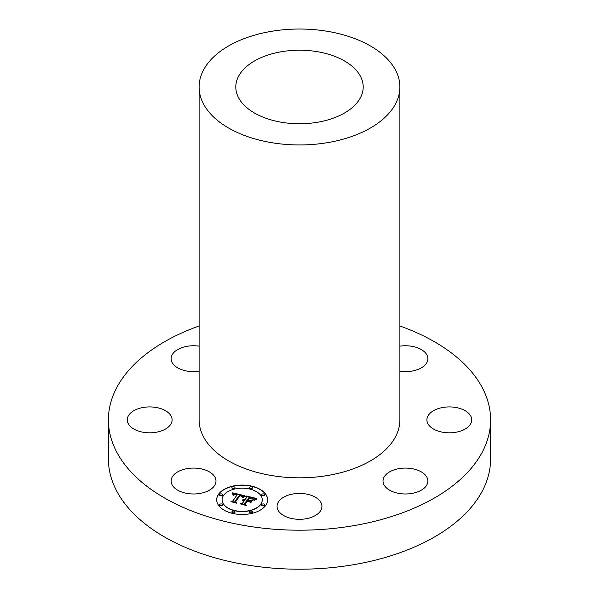 <?xml version="1.0" encoding="UTF-8"?>
<svg xmlns="http://www.w3.org/2000/svg" width="599" height="599" viewBox="0 0 599 599"><rect width="100%" height="100%" fill="white"/><g stroke="black" fill="none" stroke-linecap="round" stroke-linejoin="round"><path stroke-width="0.9" d="M199.871 468.605A22.425 12.946 0 0 0 171.134 481.034A22.425 12.946 0 0 0 187.247 493.456A22.425 12.946 0 0 0 215.977 481.034A22.425 12.946 0 0 0 199.871 468.605M399.892 325.983A191.103 110.336 180 0 1 490.603 419.869L490.603 458.871A191.103 110.336 180 0 1 353.305 564.745A191.103 110.336 180 0 1 108.397 458.871L108.397 419.869A191.103 110.336 180 0 1 199.108 325.983M490.603 419.869A191.103 110.336 180 0 1 353.305 525.735A191.103 110.336 180 0 1 108.397 419.869M399.892 86.99L399.892 419.869A100.392 57.961 180 0 1 327.765 475.479A100.392 57.961 180 0 1 199.108 419.869L199.108 86.99A100.392 57.961 180 0 1 271.235 31.373A100.392 57.961 180 0 1 399.892 86.99A100.392 57.961 180 0 1 327.765 142.607A100.392 57.961 180 0 1 199.108 86.99M281.567 51.701A63.704 36.779 180 0 1 363.204 86.99A63.704 36.779 180 0 1 317.433 122.278A63.704 36.779 180 0 1 235.796 86.99A63.704 36.779 180 0 1 281.567 51.701M169.352 413.662A22.425 12.946 0 0 0 144.127 407.32A22.425 12.946 0 0 0 127.25 419.869A22.425 12.946 0 0 0 129.998 426.069A22.425 12.946 0 0 0 155.223 432.411A22.425 12.946 0 0 0 172.1 419.869A22.425 12.946 0 0 0 169.352 413.662M199.108 346.155A22.425 12.946 0 0 0 172.04 355.057A22.425 12.946 0 0 0 171.134 358.704A22.425 12.946 0 0 0 199.108 371.245M399.892 371.245A22.425 12.946 0 0 0 427.866 358.704A22.425 12.946 0 0 0 411.753 346.282A22.425 12.946 0 0 0 399.892 346.155M429.648 426.069A22.425 12.946 0 0 0 454.873 432.411A22.425 12.946 0 0 0 471.75 419.869A22.425 12.946 0 0 0 469.002 413.662A22.425 12.946 0 0 0 443.777 407.32A22.425 12.946 0 0 0 426.9 419.869A22.425 12.946 0 0 0 429.648 426.069M383.929 477.388A22.425 12.946 0 0 0 383.023 481.034A22.425 12.946 0 0 0 402.251 493.846A22.425 12.946 0 0 0 426.96 484.673A22.425 12.946 0 0 0 427.866 481.034A22.425 12.946 0 0 0 408.63 468.216A22.425 12.946 0 0 0 383.929 477.388M288.748 495.006A22.425 12.946 0 0 0 277.075 506.365A22.425 12.946 0 0 0 310.252 517.731A22.425 12.946 0 0 0 321.925 506.365A22.425 12.946 0 0 0 288.748 495.006M265.709 505.414A25.48 14.713 180 0 1 237.197 514.212A25.48 14.713 180 0 1 216.681 499.783A25.48 14.713 180 0 1 218.62 494.153A25.48 14.713 180 0 1 247.132 485.355A25.48 14.713 180 0 1 267.648 499.783A25.48 14.713 180 0 1 265.709 505.414M260.715 504.216A20.074 11.591 180 0 1 238.245 511.149A20.074 11.591 180 0 1 222.087 499.783A20.074 11.591 180 0 1 223.614 495.343A20.074 11.591 180 0 1 246.084 488.417A20.074 11.591 180 0 1 262.242 499.783A20.074 11.591 180 0 1 260.715 504.216M244.954 495.785L242.303 497.163L241.959 495.815L239.6 495.029L234.86 501.438L235.609 502.381L230.907 501.251L232.846 500.906L237.084 494.991L234.808 494.669L233.273 495.351L234.741 494.504L237.406 494.549L234.643 494.078L232.891 495.029L232.719 492.827L244.954 495.785M245.268 496.099L242.505 497.507L245.276 496.316M241.936 496.421L239.967 495.687L235.669 501.655L236.508 503.16L231.124 501.692L236.051 502.868L235.325 501.633L239.765 495.44L241.936 496.421M256.716 498.495L253.751 499.873L253.048 498.428L249.124 497.26L247.132 500.038L247.761 500.187L249.521 497.739L252.269 498.435L253.37 499.364L249.663 497.956L248.016 500.255L249.573 500.622L251.939 500.015L250.15 502.501L249.132 501.101L246.773 500.539L244.632 503.534L245.388 504.62L240.341 503.415L242.573 503.04L244.399 500.487L242.662 500.33L244.721 500.045L242.43 499.903L245.073 499.551L246.878 497.043L246.032 495.942L256.716 498.495M256.814 499.177L253.924 500.285L256.814 499.177M250.696 502.965L252.336 500.247L250.696 502.965M247.305 501.251L245.478 503.789L246.361 505.519L240.259 503.871L245.897 505.219L245.171 503.804L247.162 501.026L249.409 501.752L247.305 501.251M252.306 487.975A1.542 0.891 180 0 1 250.577 488.507A1.542 0.891 180 0 1 249.334 487.631A1.542 0.891 180 0 1 249.454 487.294A1.542 0.891 180 0 1 251.183 486.755A1.542 0.891 180 0 1 252.426 487.631A1.542 0.891 180 0 1 252.306 487.975M264.638 505.159A1.542 0.891 180 0 1 262.909 505.691A1.542 0.891 180 0 1 261.666 504.815A1.542 0.891 180 0 1 261.785 504.47A1.542 0.891 180 0 1 263.508 503.939A1.542 0.891 180 0 1 264.751 504.815A1.542 0.891 180 0 1 264.638 505.159M264.638 495.088A1.542 0.891 180 0 1 262.909 495.62A1.542 0.891 180 0 1 261.666 494.752A1.542 0.891 180 0 1 261.785 494.407A1.542 0.891 180 0 1 263.508 493.876A1.542 0.891 180 0 1 264.751 494.752A1.542 0.891 180 0 1 264.638 495.088M234.875 512.272A1.542 0.891 180 0 1 233.146 512.804A1.542 0.891 180 0 1 231.903 511.928A1.542 0.891 180 0 1 232.023 511.591A1.542 0.891 180 0 1 233.752 511.059A1.542 0.891 180 0 1 234.995 511.928A1.542 0.891 180 0 1 234.875 512.272M252.306 512.272A1.542 0.891 180 0 1 250.577 512.804A1.542 0.891 180 0 1 249.334 511.928A1.542 0.891 180 0 1 249.454 511.591A1.542 0.891 180 0 1 251.183 511.059A1.542 0.891 180 0 1 252.426 511.928A1.542 0.891 180 0 1 252.306 512.272M219.691 494.407A1.542 0.891 180 0 1 221.42 493.876A1.542 0.891 180 0 1 222.663 494.752A1.542 0.891 180 0 1 222.543 495.088A1.542 0.891 180 0 1 220.821 495.62A1.542 0.891 180 0 1 219.578 494.752A1.542 0.891 180 0 1 219.691 494.407M232.023 487.294A1.542 0.891 180 0 1 233.752 486.755A1.542 0.891 180 0 1 234.995 487.631A1.542 0.891 180 0 1 234.875 487.975A1.542 0.891 180 0 1 233.146 488.507A1.542 0.891 180 0 1 231.903 487.631A1.542 0.891 180 0 1 232.023 487.294M219.691 504.47A1.542 0.891 180 0 1 221.42 503.939A1.542 0.891 180 0 1 222.663 504.815A1.542 0.891 180 0 1 222.543 505.159A1.542 0.891 180 0 1 220.821 505.691A1.542 0.891 180 0 1 219.578 504.815A1.542 0.891 180 0 1 219.691 504.47M246.878 497.043L245.073 499.753L242.737 499.948M240.85 503.534L242.573 503.25L244.721 500.045M244.632 503.534L245.216 504.575M248.016 500.255L249.573 500.831L251.752 500.27M247.132 500.038L247.761 500.397L249.656 497.971M246.226 496.197L256.357 498.623M232.756 493.044L244.789 495.86M237.084 495.021L237.406 494.549M233.445 495.388L234.291 494.826M231.401 501.37L232.846 501.108L237.084 494.811M234.86 501.438L235.407 502.329M250.592 502.89L252.336 500.457M242.685 497.597L245.268 496.309M254.051 500.397L256.357 499.326M241.09 495.979L241.944 496.227M235.392 501.745L239.959 495.695M235.669 501.655L236.373 503.13M245.231 503.924L247.29 501.266M245.478 503.789L246.241 505.489M267.641 499.888A25.48 14.713 0 0 0 247.05 485.549A25.48 14.713 0 0 0 218.62 494.362A25.48 14.713 0 0 0 216.688 499.888M222.087 499.888A20.074 11.591 0 0 0 222.087 499.993A20.074 11.591 0 0 0 238.245 511.359A20.074 11.591 0 0 0 260.715 504.425A20.074 11.591 0 0 0 262.242 499.993A20.074 11.591 0 0 0 262.242 499.888M249.349 487.736A1.542 0.891 0 0 0 249.334 487.841A1.542 0.891 0 0 0 250.577 488.717A1.542 0.891 0 0 0 252.306 488.185A1.542 0.891 0 0 0 252.426 487.841A1.542 0.891 0 0 0 252.419 487.736M261.673 504.92A1.542 0.891 0 0 0 261.666 505.024A1.542 0.891 0 0 0 262.909 505.9A1.542 0.891 0 0 0 264.638 505.361A1.542 0.891 0 0 0 264.751 505.024A1.542 0.891 0 0 0 264.743 504.92M261.673 494.856A1.542 0.891 0 0 0 261.666 494.954A1.542 0.891 0 0 0 262.909 495.83A1.542 0.891 0 0 0 264.638 495.298A1.542 0.891 0 0 0 264.751 494.954A1.542 0.891 0 0 0 264.743 494.856M231.91 512.033A1.542 0.891 0 0 0 231.903 512.138A1.542 0.891 0 0 0 233.146 513.014A1.542 0.891 0 0 0 234.875 512.482A1.542 0.891 0 0 0 234.995 512.138A1.542 0.891 0 0 0 234.98 512.033M249.349 512.033A1.542 0.891 0 0 0 249.334 512.138A1.542 0.891 0 0 0 250.577 513.014A1.542 0.891 0 0 0 252.306 512.482A1.542 0.891 0 0 0 252.426 512.138A1.542 0.891 0 0 0 252.419 512.033M219.586 494.856A1.542 0.891 0 0 0 219.578 494.954A1.542 0.891 0 0 0 220.821 495.83A1.542 0.891 0 0 0 222.543 495.298A1.542 0.891 0 0 0 222.663 494.954A1.542 0.891 0 0 0 222.656 494.856M231.91 487.736A1.542 0.891 0 0 0 231.903 487.841A1.542 0.891 0 0 0 233.146 488.717A1.542 0.891 0 0 0 234.875 488.185A1.542 0.891 0 0 0 234.995 487.841A1.542 0.891 0 0 0 234.98 487.736M219.586 504.92A1.542 0.891 0 0 0 219.578 505.024A1.542 0.891 0 0 0 220.821 505.9A1.542 0.891 0 0 0 222.543 505.361A1.542 0.891 0 0 0 222.663 505.024A1.542 0.891 0 0 0 222.656 504.92"/></g></svg>
